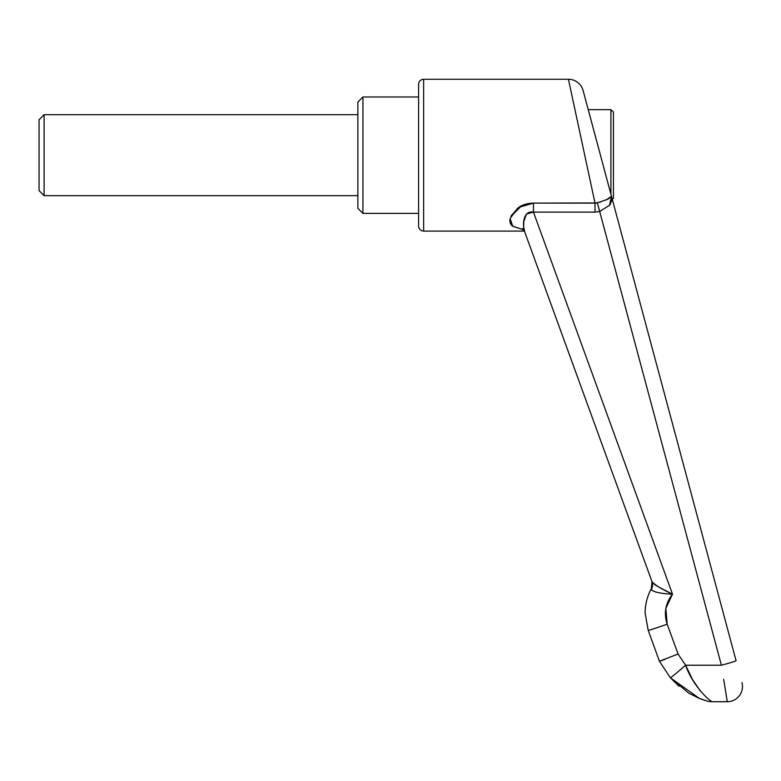 <?xml version="1.0" encoding="UTF-8"?>
<svg xmlns="http://www.w3.org/2000/svg" width="781" height="781" viewBox="0 0 781 781"><rect width="100%" height="100%" fill="white"/><g stroke="black" fill="none" stroke-linecap="round" stroke-linejoin="round"><path stroke-width="1.17" d="M423.653 231.088A5.057 5.057 0 0 1 418.596 226.031L418.596 84.338A5.057 5.057 0 0 1 423.653 79.272L568.431 79.272A15.181 15.181 0 0 1 583.095 90.528L583.827 93.251L583.095 90.528A15.181 15.181 0 0 0 568.431 79.272L423.653 79.272L423.653 231.088L524.344 231.088L423.653 231.088L423.653 79.272A5.057 5.057 0 0 0 418.596 84.338L418.596 226.031A5.057 5.057 0 0 0 423.653 231.088M521.513 205.793L517.588 208.254M610.049 190.964L586.873 104.576L588.23 109.643L610.898 109.643L613.427 112.171L613.427 198.198L612.294 199.331L613.427 198.198L613.427 112.171L610.898 109.643L610.898 194.127L610.898 109.643L588.23 109.643M645.116 612.987C645.165 604.533 647.166 596.557 651.12 589.089C647.166 596.557 645.165 604.533 645.116 612.987L648.171 630.296L645.116 612.987M510.247 218.348C509.378 221.687 510.178 224.303 512.648 226.226L512.648 226.226C510.178 224.313 509.378 221.687 510.247 218.348L517.578 208.263C521.806 204.915 527.097 203.197 533.452 203.119L595.015 203.119L568.431 79.272L595.015 203.119L600.892 201.918M583.827 93.251L736.073 660.716A15.181 0.566 165 0 1 721.41 665.236L599.681 211.514L595.015 212.12L533.452 212.12L672.519 594.195L665.832 608.428L667.189 624.156L678.064 654.029L685.62 665.236L721.41 665.236L685.62 665.236L692.396 679.353L700.176 690.775M688.647 693.079L698.712 698.136L688.627 693.069L670.332 677.723L659.437 661.243L648.171 630.296L659.437 661.243L678.064 654.029L659.437 661.243L670.332 677.723L679.04 686.255M727.277 701.65L712.34 701.728L727.287 701.728L726.389 696.183M692.396 679.333L685.62 665.236A20.238 0.596 139 0 1 670.332 677.723L699.366 698.409L703.681 699.991M725.578 691.126L727.287 701.728A15.181 15.181 0 0 0 741.95 682.614A15.181 15.181 0 0 1 727.287 701.728L723.675 679.304M524.676 231.801L651.618 580.586M651.188 588.952L651.276 589.626A10.124 9.772 160 0 0 651.979 581.581L524.549 231.469L651.979 581.581C652.516 583.143 655.064 585.106 659.613 587.468L672.519 594.195C660.833 593.658 653.756 592.135 651.276 589.626C653.756 592.135 660.833 593.658 672.519 594.195L533.452 212.12L526.619 214.014L523.973 220.115L523.573 226.295L524.734 231.977C522.118 225.475 523.045 210.021 533.452 212.12L533.452 203.119L597.387 202.943L721.41 665.236A15.181 0.566 -15 0 0 736.073 660.716L611.474 196.295L611.689 200.707L609.815 205.061L599.73 211.505L597.387 202.943M523.944 229.809L512.648 226.226M597.377 202.933L608.165 199.057L611.474 196.295L583.095 90.528M698.712 698.136L706.766 700.947L698.712 698.136M704.872 700.372L706.766 700.947A20.238 20.238 0 0 0 712.34 701.728A20.238 20.238 0 0 1 707.449 701.123M712.34 701.728C709.421 701.201 692.376 685.279 685.62 665.236L678.064 654.029L667.189 624.156A20.238 0.732 160 0 1 648.171 630.296A20.238 0.732 -20 0 0 667.189 624.156C663.645 613.222 665.412 603.235 672.519 594.195C660.443 593.58 653.365 592.057 651.276 589.626L651.979 581.581C654.595 584.832 661.439 589.04 672.519 594.195M670.332 677.723A20.238 0.596 -41 0 0 685.62 665.236M659.437 661.243L665.012 659.418M523.68 221.794L526.365 214.326L524.295 218.758M605.958 200.073L611.474 196.295L609.453 205.549M599.681 211.514L595.015 212.12L595.015 203.119L595.015 212.12L533.452 212.12L533.452 203.119L518.769 207.404L511.301 215.576M512.726 226.285L523.387 229.741L512.414 226.031L510.178 218.612M521.552 205.793L510.881 216.483M510.188 218.602L512.697 226.265M526.872 213.73L533.433 212.11M651.979 581.581L652.32 584.657M651.286 589.616L652.496 585.643M651.891 581.347L651.686 580.781M651.823 581.162L652.096 582.148M652.311 584.003L652.272 585.291M651.696 580.8L651.881 581.298L651.696 580.8M39.05 119.757L44.107 114.7L357.864 114.7L44.107 114.7L44.107 195.67L39.05 190.603L44.107 195.67L357.864 195.67L44.107 195.67L44.107 114.7L39.05 119.757L39.05 190.603L39.05 119.757M357.864 102.047L362.931 96.99L418.596 96.99L362.931 96.99L362.931 213.379L357.864 208.322L357.864 102.047L357.864 208.322L362.931 213.379L418.596 213.379L362.931 213.379L362.931 96.99L357.864 102.047M705.331 700.518L704.394 700.215M700.411 698.819L701.768 699.317M704.384 700.215L705.399 700.537M523.709 229.233L522.245 228.765L524.725 231.937M524.334 231.088L524.715 231.908M651.12 589.079L652.301 584.657L651.491 588.308"/></g></svg>
